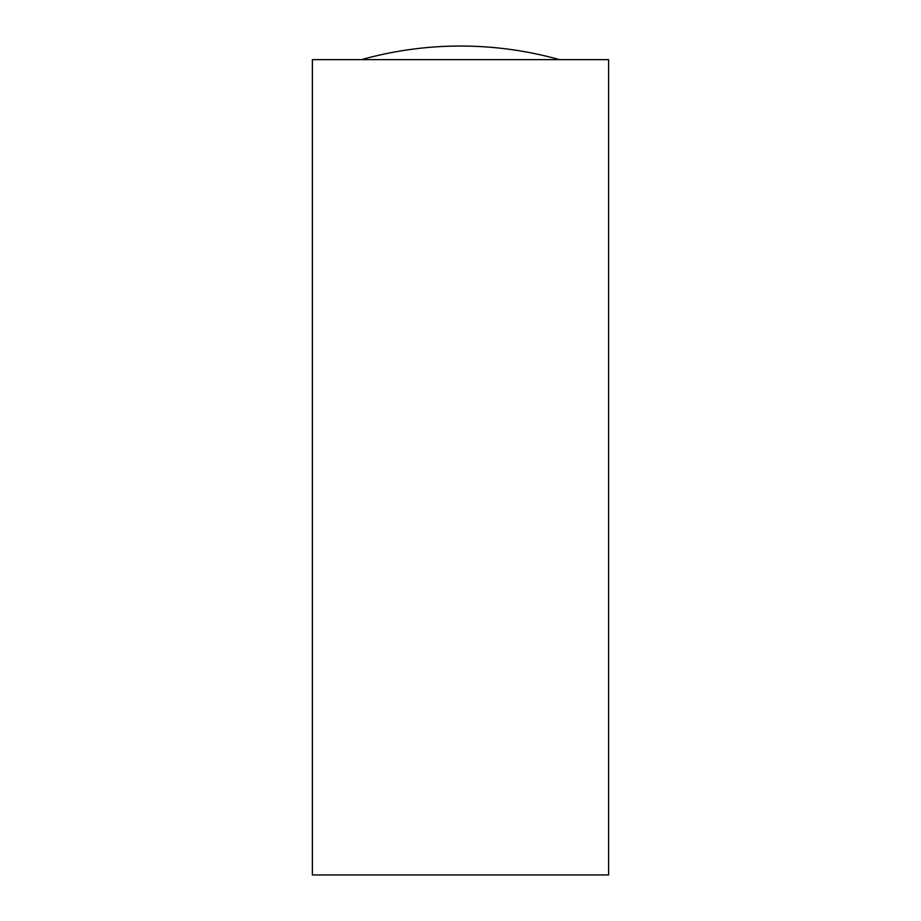 <?xml version="1.0" encoding="UTF-8"?>
<svg xmlns="http://www.w3.org/2000/svg" width="921" height="921" viewBox="0 0 921 921"><rect width="100%" height="100%" fill="white"/><g stroke="black" fill="none" stroke-linecap="round" stroke-linejoin="round"><path stroke-width="1.38" d="M608.62 59.635L312.38 59.635L312.38 874.95L608.62 874.95L608.62 59.635M559.496 59.635A367.375 367.375 0 0 0 361.504 59.635"/></g></svg>
